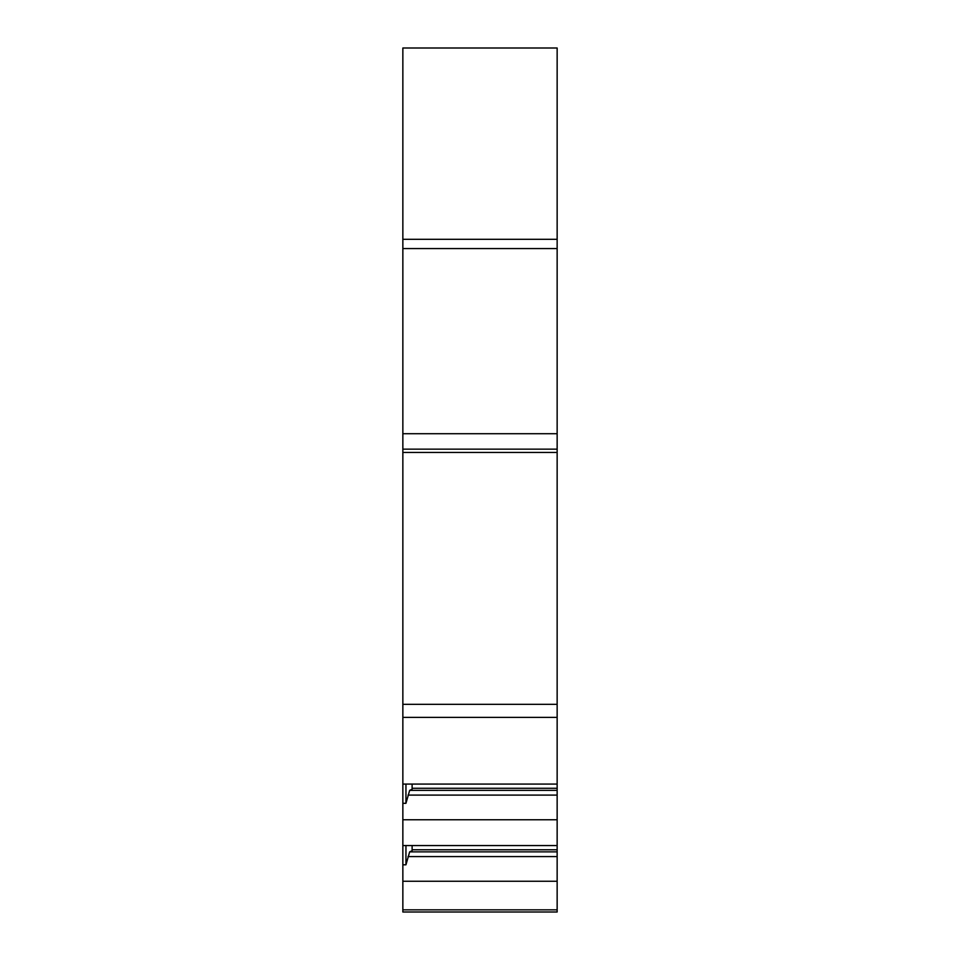 <?xml version="1.0" encoding="UTF-8"?>
<svg xmlns="http://www.w3.org/2000/svg" width="960" height="960" viewBox="0 0 960 960"><rect width="100%" height="100%" fill="white"/><g stroke="black" fill="none" stroke-linecap="round" stroke-linejoin="round"><path stroke-width="1.44" d="M402.852 239.316L557.148 239.316L557.148 48L402.852 48L402.852 248.568L557.148 248.568L557.148 449.148L402.852 449.148L402.852 433.716L557.148 433.716M402.852 881.256L557.148 881.256L557.148 912L402.852 912L402.852 864.804L405.948 864.804L405.948 845.556M557.148 239.316L557.148 248.568M412.116 845.556L412.116 850.728L409.668 851.856L405.948 864.804M412.116 784.068L412.116 789.24L409.668 790.368L405.948 803.316L405.948 784.068M557.148 881.256L557.148 856.584L408.012 856.584M557.148 856.584L557.148 851.856L409.668 851.856M557.148 851.856L557.148 849.768L412.116 849.768M557.148 849.768L557.148 845.556L402.852 845.556L402.852 864.804M557.148 449.148L557.148 717.384L402.852 717.384L402.852 819.768L557.148 819.768L557.148 795.096L408.012 795.096M557.148 795.096L557.148 790.368L409.668 790.368M557.148 790.368L557.148 788.28L412.116 788.28M557.148 788.28L557.148 784.068L402.852 784.068M402.852 248.568L402.852 433.716M557.148 452.448L402.852 452.448L402.852 449.148M402.852 452.448L402.852 717.384M557.148 717.384L557.148 784.068M402.852 803.316L405.948 803.316M402.852 819.768L402.852 845.556M557.148 819.768L557.148 845.556M557.148 704.34L402.852 704.34M557.148 909.84L402.852 909.84"/></g></svg>
